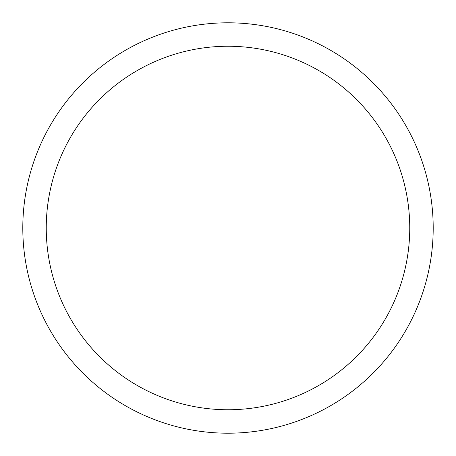 <?xml version="1.0" encoding="UTF-8"?>
<svg xmlns="http://www.w3.org/2000/svg" width="456" height="456" viewBox="0 0 456 456"><rect width="100%" height="100%" fill="white"/><g stroke="black" fill="none" stroke-linecap="round" stroke-linejoin="round"><path stroke-width="0.68" d="M228 22.8A205.2 205.2 0 0 1 433.2 228A205.2 205.2 0 0 1 228 433.2A205.2 205.2 0 0 1 22.8 228A205.2 205.2 0 0 1 228 22.8M228 46.25A181.75 181.75 0 0 1 409.75 228A181.75 181.75 0 0 1 228 409.75A181.75 181.75 0 0 1 46.25 228A181.75 181.75 0 0 1 228 46.25"/></g></svg>
